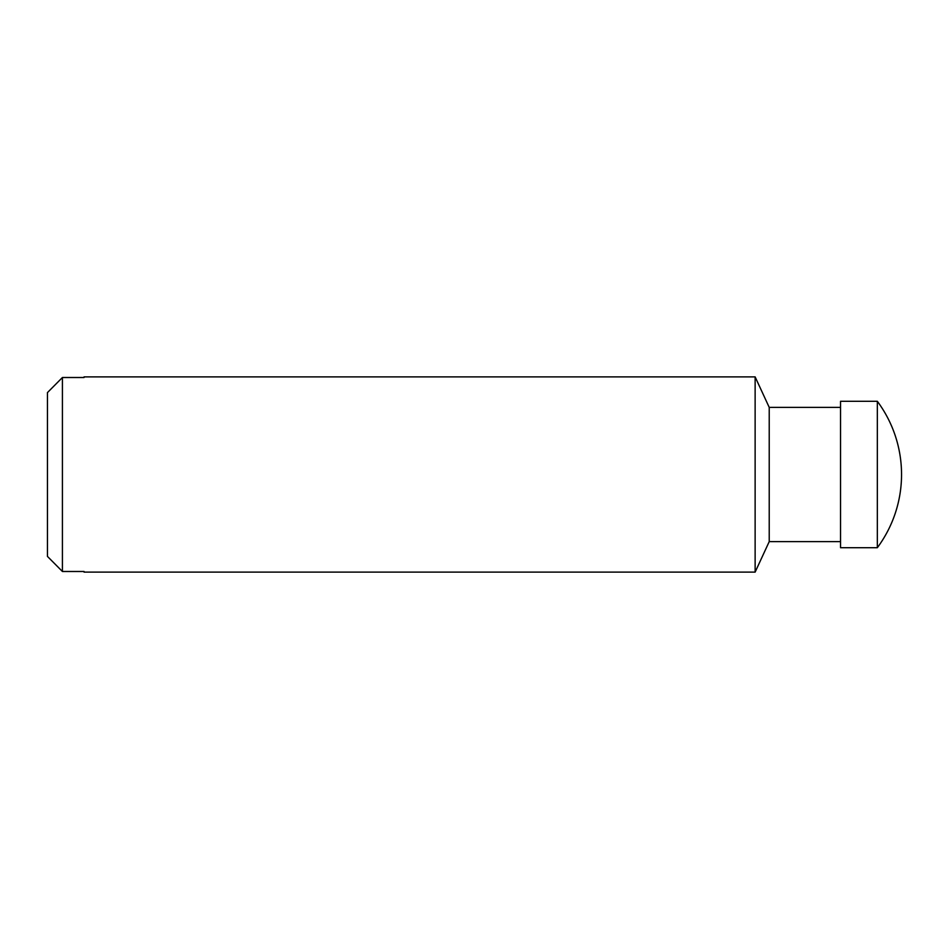 <?xml version="1.0" encoding="UTF-8"?>
<svg xmlns="http://www.w3.org/2000/svg" width="949" height="949" viewBox="0 0 949 949"><rect width="100%" height="100%" fill="white"/><g stroke="black" fill="none" stroke-linecap="round" stroke-linejoin="round"><path stroke-width="1.42" d="M47.45 556.411L62.42 571.488L84.058 571.488L84.058 572.117L755.131 572.117L755.131 376.883L84.058 376.883L84.058 377.512L62.42 377.512L47.45 392.589L62.42 377.512L62.42 571.488L47.45 556.411L47.45 392.589M877.339 401.297L877.339 547.703A122.801 122.801 0 0 0 877.339 401.297L840.541 401.297L840.541 547.703L877.339 547.703M840.541 407.394L769.224 407.394L769.224 541.606L755.131 572.117M840.541 541.606L769.224 541.606M769.224 407.394L755.131 376.883"/></g></svg>
